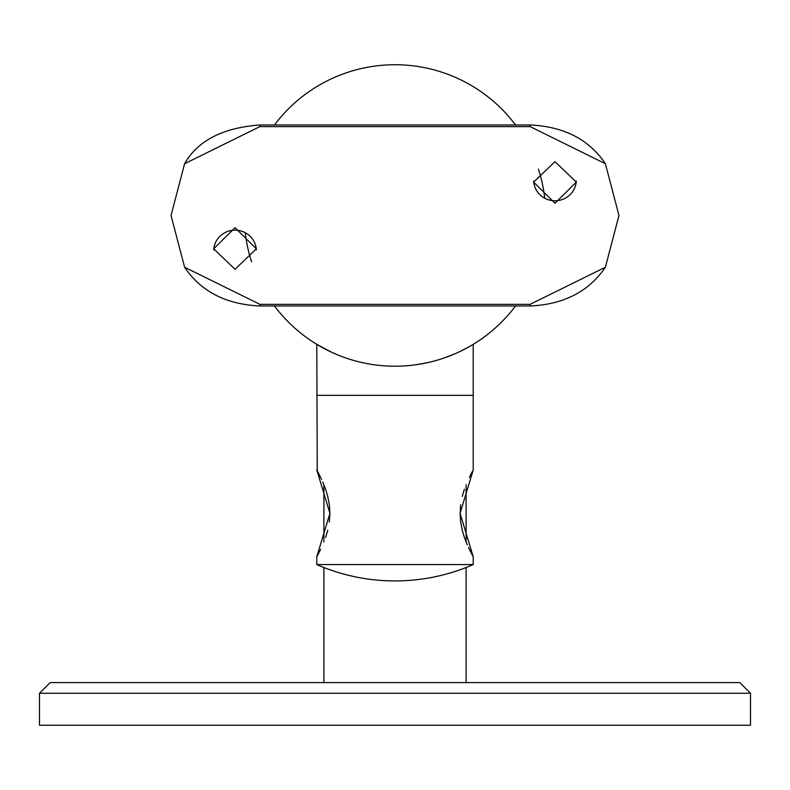 <?xml version="1.0" encoding="UTF-8"?>
<svg xmlns="http://www.w3.org/2000/svg" width="790" height="790" viewBox="0 0 790 790"><rect width="100%" height="100%" fill="white"/><g stroke="black" fill="none" stroke-linecap="round" stroke-linejoin="round"><path stroke-width="1.19" d="M515.544 124.968A150.732 150.732 0 0 0 274.456 124.968M245.256 232.714A150.732 150.732 0 0 0 251.566 261.816M274.456 305.977A150.732 150.732 0 0 0 515.544 305.977M544.745 198.231A150.732 150.732 0 0 0 538.434 169.129M576.275 181.029A21.33 20.866 0 0 1 554.975 200.788A21.33 20.866 0 0 1 533.675 181.029M554.975 161.654L533.645 182.135L554.975 203.257L576.305 182.135L554.975 161.654M213.725 249.907A21.33 20.866 180 0 1 235.025 230.157A21.33 20.866 180 0 1 256.325 249.917M235.025 227.688L213.695 248.801L235.025 269.291L256.355 248.801L235.025 227.688M618.965 215.472L605.397 163.728L530.09 126.597L259.91 126.597L184.603 163.728L171.035 215.472L184.603 267.218L259.91 304.348L530.09 304.348L605.397 267.218L618.965 215.472M395 564.574L316.79 564.574A195.199 195.199 0 0 0 473.21 564.574L395 564.574M462.308 530.554L460.61 521.706L462.308 530.554L460.61 521.706L460.086 513.382L473.21 556.752L468.47 547.47M467.315 544.893L464.481 537.723M464.431 537.575L462.219 530.199M471.245 473.654L469.359 477.417M471.314 473.536L472.736 470.88M473.21 344.322L473.21 395.356L395 395.356L473.21 395.356L473.21 470.01L460.086 513.382L460.649 504.751M318.755 553.109L320.641 549.346M318.686 553.227L317.264 555.884M316.79 564.574L316.79 556.752L329.914 513.382L316.79 470.01L321.57 479.372M322.685 481.87L325.519 489.04M325.569 489.188L327.781 496.564M329.391 505.087L329.914 513.382L329.351 522.012M395 395.356L316.79 395.356L395 395.356M417.9 364.457L427.449 362.669L417.9 364.457M444.602 357.811L455.396 353.574M466.841 347.985L471.689 345.24M317.244 470.83L316.79 344.322L331.05 351.965M332.442 352.607L339.127 355.47M359.717 362.018L364.447 363.074M472.697 555.824L471.383 553.356M471.275 553.158L469.932 550.512M464.372 537.388L462.357 530.752M464.411 489.257L462.249 496.436M325.589 537.506L327.751 530.327M329.391 505.057L327.692 496.209M317.303 470.939L318.617 473.407M318.726 473.605L320.069 476.252M325.628 489.375L327.613 495.923M336.036 354.197L339.236 355.51M39.5 693.264L50.165 682.6L739.835 682.6L750.5 693.264L39.5 693.264L39.5 725.26L750.5 725.26L750.5 693.264M414.582 364.931L425.375 363.114M448.434 356.418L454.082 354.147M458.99 351.945L466.1 348.38M450.606 355.569L454.033 354.167M378.588 365.306L380.306 365.484M605.397 163.728L605.397 163.728C589.093 139.455 563.991 126.538 530.09 124.968L530.09 126.597M259.91 304.348L259.91 305.977C226.009 304.407 200.907 291.49 184.603 267.218L184.603 267.218M184.603 163.728C197.727 140.64 222.829 127.723 259.91 124.968L259.91 126.597M530.09 304.348L530.09 305.977L259.91 305.977M530.09 124.968L259.91 124.968M530.09 305.977C563.685 304.515 588.787 291.599 605.397 267.218M473.21 564.574L473.21 556.752M466.1 682.6L466.1 567.516M466.1 542.009L466.1 484.754M323.9 682.6L323.9 567.516M323.9 542.009L323.9 484.754"/></g></svg>
